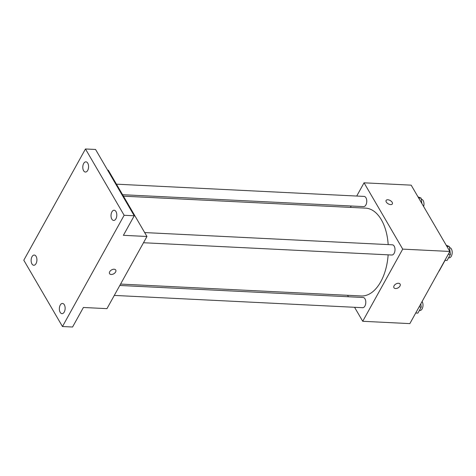 <?xml version="1.0" encoding="UTF-8"?>
<svg xmlns="http://www.w3.org/2000/svg" width="476" height="476" viewBox="0 0 476 476"><rect width="100%" height="100%" fill="white"/><g stroke="black" fill="none" stroke-linecap="round" stroke-linejoin="round"><path stroke-width="0.71" d="M445.072 260.348L439.158 271.017A15.821 8.955 -87.2 0 1 438.943 271.112M356.72 196.047L364.051 182.82L411.169 185.152L449.838 251.453L409.842 323.615L362.724 321.282L354.566 307.294M364.051 182.82L402.72 249.126L449.838 251.453M402.72 249.126L362.724 321.282M400.114 284.107A3.576 2.225 -30.3 0 1 399.215 287.022A3.576 2.225 -30.3 0 1 395.568 288.539A3.576 2.225 -30.3 0 1 393.938 287.712A3.576 2.225 -30.3 0 1 395.901 283.988A3.576 2.225 -30.3 0 1 400.114 284.107A3.576 2.225 -30.3 0 1 399.215 287.022A3.576 2.225 -30.3 0 1 395.568 288.539A3.576 2.225 -30.3 0 1 393.938 287.712M120.571 284.077L361.219 295.971A43.971 24.877 -87.2 0 0 388.142 254.833M388.178 244.605A43.971 24.877 -87.2 0 0 365.556 208.137L123.445 196.171M350.437 207.387L351.205 206.001M348.42 296.762L347.569 295.293M122.588 194.708L363.622 206.614A5.111 2.892 -87.2 0 0 366.758 201.657A5.111 2.892 -87.2 0 0 364.128 196.415L116.441 184.17M143.484 242.742L391.849 255.017A5.111 2.892 -87.2 0 0 394.991 250.061A5.111 2.892 -87.2 0 0 392.355 244.813L144.674 232.574M114.288 295.417L362.652 307.692A5.111 2.892 -87.2 0 0 365.788 302.736A5.111 2.892 -87.2 0 0 363.158 297.488L119.803 285.463M386.101 200.444A3.576 1.934 -151 0 1 388.975 199.98A3.576 1.934 -151 0 1 392.176 202.324A3.576 1.934 -151 0 1 392.355 203.912A3.576 1.934 -151 0 1 388.291 203.865A3.576 1.934 -151 0 1 386.101 200.444A3.576 1.934 -151 0 1 388.975 199.974A3.576 1.934 -151 0 1 392.176 202.324A3.576 1.934 -151 0 1 392.355 203.912M146.953 236.483L106.957 308.644L83.401 307.478L72.566 327.024L62.469 326.524L23.8 260.223L85.466 148.976L95.563 149.476L134.232 215.777L123.397 235.322L146.953 236.483L108.284 170.182L107.618 170.152M85.466 148.976L124.135 215.277L134.232 215.777M124.135 215.277L62.469 326.524M111.194 274.491A3.576 2.225 -30.3 0 1 109.563 273.658A3.576 2.225 -30.3 0 1 111.533 269.934A3.576 2.225 -30.3 0 1 115.745 270.059A3.576 2.225 -30.3 0 1 114.847 272.974A3.576 2.225 -30.3 0 1 111.194 274.491M115.739 270.053A3.576 2.225 -30.3 0 1 114.841 272.968A3.576 2.225 -30.3 0 1 111.194 274.485A3.576 2.225 -30.3 0 1 109.563 273.658M87.697 170.402A5.111 2.892 92.8 0 1 85.43 172.05A5.111 2.892 92.8 0 1 82.955 168.932A5.111 2.892 92.8 0 1 83.669 163.494A5.111 2.892 92.8 0 1 85.936 161.846A5.111 2.892 92.8 0 1 88.417 164.964A5.111 2.892 92.8 0 1 87.697 170.402M36.033 263.609A5.111 2.892 92.8 0 1 33.766 265.257A5.111 2.892 92.8 0 1 31.291 262.139A5.111 2.892 92.8 0 1 32.005 256.701A5.111 2.892 92.8 0 1 34.272 255.053A5.111 2.892 92.8 0 1 36.753 258.165A5.111 2.892 92.8 0 1 36.033 263.609M64.26 312.006A5.111 2.892 92.8 0 1 61.999 313.654A5.111 2.892 92.8 0 1 59.518 310.542A5.111 2.892 92.8 0 1 60.232 305.098A5.111 2.892 92.8 0 1 62.499 303.45A5.111 2.892 92.8 0 1 64.98 306.568A5.111 2.892 92.8 0 1 64.26 312.006M115.93 218.799A5.111 2.892 92.8 0 1 113.663 220.447A5.111 2.892 92.8 0 1 111.182 217.336A5.111 2.892 92.8 0 1 111.902 211.897A5.111 2.892 92.8 0 1 114.163 210.249A5.111 2.892 92.8 0 1 116.644 213.361A5.111 2.892 92.8 0 1 115.93 218.799M418.005 196.868L421.087 198.099L421.867 203.49M418.648 197.98L421.087 198.099M423.628 206.519A5.111 2.892 -87.2 0 0 421.337 199.242L421.248 199.236M420.79 303.855L421.254 307.05L417.886 313.125L415.715 313.018M419.082 306.943L421.254 307.05M419.344 310.495L419.862 310.519A5.111 2.892 -87.2 0 0 422.759 307.222A5.111 2.892 -87.2 0 0 422.099 301.498M446.232 245.271L449.314 246.503L450.451 254.374L447.083 260.449L444.911 260.342M446.881 246.378L449.314 246.503M448.279 254.267L450.451 254.374M448.541 257.819L449.058 257.843A5.111 2.892 -87.2 0 0 452.2 252.887A5.111 2.892 -87.2 0 0 449.564 247.639L449.481 247.639"/></g></svg>
